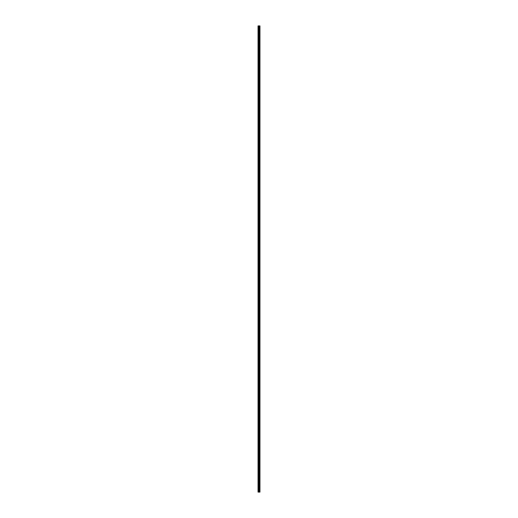 <?xml version="1.0" encoding="UTF-8"?>
<svg xmlns="http://www.w3.org/2000/svg" width="518" height="518" viewBox="0 0 518 518"><rect width="100%" height="100%" fill="white"/><g stroke="black" fill="none" stroke-linecap="round" stroke-linejoin="round"><path stroke-width="0.78" d="M258.042 492.1L258.042 25.9L258.657 25.9L258.657 492.1L258.042 492.1M259.343 25.9L259.343 492.1L259.958 492.1L259.958 25.9L258.657 25.9M259.343 492.1L258.657 492.1"/></g></svg>
